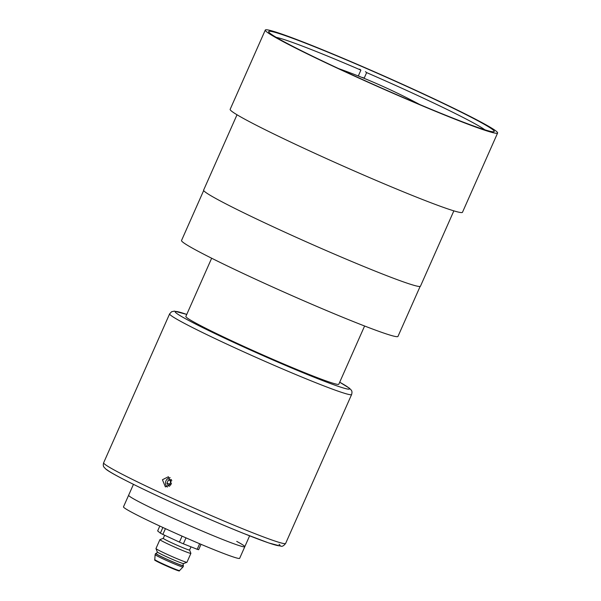 <?xml version="1.0" encoding="UTF-8"?>
<svg xmlns="http://www.w3.org/2000/svg" width="601" height="601" viewBox="0 0 601 601"><rect width="100%" height="100%" fill="white"/><g stroke="black" fill="none" stroke-linecap="round" stroke-linejoin="round"><path stroke-width="0.9" d="M484.842 129.801A116.466 5.582 23.9 0 0 366.64 72.608L364.101 78.325M366.64 72.608L365.446 71.647M359.706 69.16L360.893 70.122A116.466 5.582 23.9 0 0 276.242 37.36M360.592 76.905A116.466 5.582 -156.1 0 0 358.324 75.929L360.893 70.122M363.823 78.213L362.876 77.446M453.853 210.861L420.46 286.211A118.585 5.687 -156.1 0 1 328.664 251.654A118.585 5.687 -156.1 0 1 203.619 190.119L237.012 114.768M420.129 286.437L397.982 336.402A118.374 5.672 -156.1 0 1 306.352 301.912A118.374 5.672 -156.1 0 1 181.532 240.49L203.679 190.517M364.604 326.005L338.814 384.219A83.644 4.012 -156.1 0 1 274.064 359.841A83.644 4.012 -156.1 0 1 185.859 316.442L211.657 258.227M265.289 30.05L230.153 109.337A127.059 6.093 23.9 0 0 364.131 175.267A127.059 6.093 23.9 0 0 462.485 212.288L497.613 133.001A127.059 6.093 23.9 0 0 363.643 67.072A127.059 6.093 23.9 0 0 265.289 30.05A127.059 6.093 23.9 0 0 399.259 95.98A127.059 6.093 23.9 0 0 497.613 133.001M398.741 95.559A123.355 5.912 23.9 0 0 494.225 131.499A123.355 5.912 23.9 0 0 364.161 67.492A123.355 5.912 23.9 0 0 268.677 31.552A123.355 5.912 23.9 0 0 398.741 95.559M133.46 484.353L123.49 506.846A63.526 3.043 23.9 0 0 155.922 524.237A63.526 3.043 23.9 0 0 217.99 551.275A63.526 3.043 23.9 0 0 239.656 558.321L244.795 546.722A63.526 3.043 -156.1 0 1 190.562 526.003A63.526 3.043 -156.1 0 1 129.305 496.118A63.526 3.043 -156.1 0 1 128.629 495.247A63.526 3.043 23.9 0 0 161.068 512.638A63.526 3.043 23.9 0 0 223.129 539.668A63.526 3.043 23.9 0 0 244.795 546.722A63.526 3.043 23.9 0 0 236.726 541.388M183.59 563.573L182.742 565.488A14.401 0.691 23.9 0 1 170.444 560.793A14.401 0.691 23.9 0 1 156.56 554.024A14.401 0.691 23.9 0 1 156.41 553.822L157.259 551.906A14.401 0.691 23.9 0 0 157.267 551.928L155.975 548.585A16.941 0.811 23.9 0 1 155.975 548.54L159.911 539.645A16.941 0.811 23.9 0 1 159.949 539.615L163.269 538.338A14.401 0.691 23.9 0 0 163.262 538.353A14.401 0.691 23.9 0 0 163.419 538.549A14.401 0.691 23.9 0 0 178.452 545.828A14.401 0.691 23.9 0 0 189.593 550.02L191.005 546.835M159.911 539.645A16.941 0.811 23.9 0 0 160.091 539.878A16.941 0.811 23.9 0 0 177.776 548.435A16.941 0.811 23.9 0 0 190.893 553.371A16.941 0.811 23.9 0 0 190.885 553.326L189.6 550.005M155.975 548.585A16.941 0.811 23.9 0 0 156.147 548.773A16.941 0.811 23.9 0 0 172.111 556.579A16.941 0.811 23.9 0 0 186.911 562.296A16.941 0.811 23.9 0 0 186.949 562.266L190.893 553.371M157.267 551.928A14.401 0.691 23.9 0 0 157.417 552.086A14.401 0.691 23.9 0 0 170.984 558.727A14.401 0.691 23.9 0 0 183.568 563.58L186.911 562.296M154.78 559.591A13.553 0.646 23.9 0 0 154.93 559.771A13.553 0.646 23.9 0 0 167.889 566.097A13.553 0.646 23.9 0 0 179.556 570.574L179.391 570.95A13.553 0.646 23.9 0 1 167.822 566.533A13.553 0.646 23.9 0 1 154.757 560.155A13.553 0.646 23.9 0 1 154.615 559.967L154.78 559.584A13.553 0.646 23.9 0 0 154.78 559.591L155.118 554.655A15.25 0.729 23.9 0 0 155.118 554.655A15.25 0.729 23.9 0 0 155.283 554.851A15.25 0.729 23.9 0 0 169.865 561.973A15.25 0.729 23.9 0 0 182.989 567.006A15.25 0.729 23.9 0 0 182.997 566.998L183.515 565.834A15.25 0.729 23.9 0 0 183.35 565.624A15.25 0.729 23.9 0 0 182.839 565.271M156.508 553.604A15.25 0.729 23.9 0 0 155.636 553.483A15.25 0.729 23.9 0 0 155.794 553.694A15.25 0.729 23.9 0 0 170.496 560.861A15.25 0.729 23.9 0 0 183.515 565.834M201.027 544.318L198.638 549.712A23.296 1.119 -156.1 0 1 197.196 549.284L199.652 543.74M186.002 537.865L183.365 543.815L197.196 549.284M165.433 528.647L162.871 534.424L179.421 542.102L182.065 536.13M159.806 526.055L157.65 530.931L160.369 533.14L162.879 527.475M183.365 543.815A23.296 1.119 -156.1 0 1 179.421 542.102M162.871 534.424A23.296 1.119 -156.1 0 1 160.369 533.14M179.556 570.574A13.553 0.646 23.9 0 0 179.564 570.567L182.989 567.006M171.45 483.94L165.395 486.908L162.42 479.748L168.385 476.751L171.45 483.94M170.166 477.735A5.169 4.846 -73.6 0 0 167.431 487.05M171.48 479.545L168.4 479.944L166.943 483.309L168.934 486.217L169.7 486.119M170.564 485.33L169.737 484.128L166.943 483.309M171.833 480.687L171.195 480.77L169.737 484.128M171.195 480.77L168.4 479.944M348.445 387.615A95.296 4.568 23.9 0 0 339.7 382.213L349.406 388.193C350.969 390.079 352.742 390.365 351.615 394.519A99.526 4.77 -156.1 0 1 266.656 362.065A99.526 4.77 -156.1 0 1 170.684 315.247A99.526 4.77 -156.1 0 1 169.625 313.872L171.601 311.746L174.365 311.13L186.761 314.421A95.296 4.568 23.9 0 0 176.221 313.038A95.296 4.568 23.9 0 0 275.694 361.171A95.296 4.568 23.9 0 0 348.445 387.615M285.633 543.424C283.792 545.783 282.215 546.7 280.892 546.166L268.655 542.928L243.796 533.515C213.4 521.367 168.543 501.497 139.116 487.126C118.367 476.976 108.991 471.71 105.859 469.103C104.289 467.217 102.523 466.932 103.642 462.778A99.526 4.77 23.9 0 0 104.694 464.152A99.526 4.77 23.9 0 0 200.666 510.97A99.526 4.77 23.9 0 0 285.633 543.424L351.615 394.519M279.037 544.258A95.296 4.568 -156.1 0 1 206.278 517.807A95.296 4.568 -156.1 0 1 106.813 469.682M419.783 104.551A593.6 593.6 0 0 0 338.648 68.597M244.795 546.722L249.618 535.829M163.262 538.353L164.644 535.243M155.118 554.64L155.636 553.483M103.642 462.778L169.625 313.872"/></g></svg>
